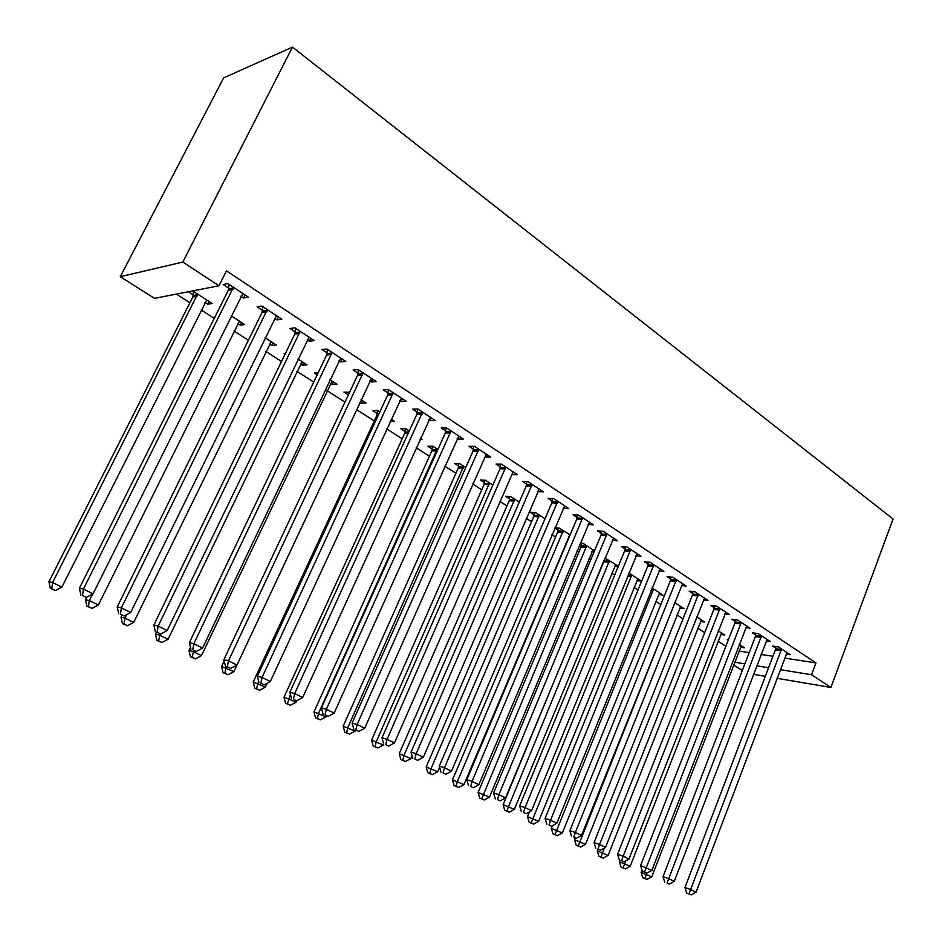 <?xml version="1.0" encoding="UTF-8"?>
<svg xmlns="http://www.w3.org/2000/svg" width="942" height="942" viewBox="0 0 942 942"><rect width="100%" height="100%" fill="white"/><g stroke="black" fill="none" stroke-linecap="round" stroke-linejoin="round"><path stroke-width="1.41" d="M176.378 294.092L189.907 302.771M201.188 309.989L214.258 318.372M234.005 331.031L248.394 340.25M265.903 351.472L281.528 361.481M296.93 371.348L313.698 382.099M327.098 390.683L344.96 402.128M356.465 409.511L374.292 420.933M386.738 428.904L402.21 438.819M416.187 447.78L429.411 456.258M444.836 466.137L455.916 473.237M472.707 484L481.762 489.793M499.825 501.38L506.949 505.948M526.248 518.312L531.535 521.691M551.977 534.797L555.521 537.07M565.695 543.593L566.283 543.97M577.046 550.858L578.918 552.071M589.021 558.535L590.811 559.689M611.805 573.136L614.726 575.009M634.048 587.396L638.052 589.963M655.773 601.314L660.813 604.54M677.004 614.926L683.021 618.776M697.751 628.22L704.71 632.671M718.039 641.219L725.882 646.247M154.476 298.367L120.293 276.724L223.631 77.892L292.479 47.1L893.063 519.018L830.903 687.448L811.568 674.755L815.972 662.921L226.469 270.849L218.98 285.779L154.476 298.367M742.331 670.516L733.594 664.993M241.541 322.517L240.234 325.155L244.649 324.531L231.19 315.817M240.234 325.155L237.714 323.542M278.42 316.971L276.983 319.903L281.811 319.208L261.864 306.056L257.119 306.821L262.512 310.377M276.983 319.903L274.593 318.325M265.067 312.049L263.301 310.895M303.642 362.682L302.406 365.272L307.021 364.86L298.002 359.032M302.406 365.272L300.451 364.012M285.096 354.11L284.107 353.474L285.473 353.332M342.123 359.008L340.757 361.869L345.785 361.422L326.98 349.023L322.011 349.529L327.098 352.885M340.757 361.869L338.967 360.692M362.446 400.703L361.257 403.247L366.049 403.035L360.998 399.773M361.257 403.247L359.82 402.316M348.352 394.922L343.936 392.072L349.553 392.367M402.281 398.713L400.986 401.516L406.19 401.292L388.422 389.564L383.276 389.858L388.08 393.026M400.986 401.516L399.749 400.691M420.073 439.231L422.004 439.219L420.521 438.265M405.084 431.518L400.633 428.645L405.519 428.563L409.252 430.977M459.201 436.276L457.965 439.019L463.311 438.984L446.508 427.892L441.197 427.986L445.754 430.977M457.965 439.019L457.211 438.513M458.66 466.09L454.433 463.358L459.46 463.44L465.748 467.515M513.096 471.93L511.953 474.544L517.429 474.686L501.497 464.182L496.057 464.088L500.367 466.926M509.587 498.942L505.56 496.34L510.694 496.587L519.278 502.133M563.257 508.256L568.744 508.55L553.625 498.577L548.079 498.318L552.177 501.014M568.532 536.869L569.262 536.916M558.029 530.205L554.814 528.121M554.956 527.779L559.442 528.109L570.075 534.985M612.347 540.319L617.481 540.72L603.127 531.241L597.487 530.841L601.373 533.396M614.584 566.377L618.14 566.731M604.187 559.984L503.11 804.692L514.356 809.378L615.738 564.517M604.999 558.041L618.352 566.213M659.011 570.828L663.839 571.311L650.18 562.292L644.458 561.75L648.155 564.187M658.505 594.543L663.003 595.085L652.064 588.008M703.427 599.901L707.984 600.443L694.961 591.847L689.179 591.187L692.711 593.507M700.424 621.461L704.675 622.038L696.715 616.88M745.758 627.619L750.056 628.208L737.645 620.013L731.816 619.247L735.172 621.461M740.483 647.189L744.51 647.802L739.27 644.41M728.284 640.054L727.259 639.383L728.472 639.559M786.146 654.089L790.22 654.702L778.363 646.883L772.487 646.024L775.702 648.131M738.987 651.052L749.208 652.629M761.042 654.454L772.923 656.28M784.639 658.093L815.972 662.921M766.187 641.007L770.368 641.608L758.239 633.601L752.387 632.788L755.672 634.955M720.677 634.461L724.822 635.061L718.24 630.81M724.845 613.925L729.273 614.49L716.556 606.095L710.751 605.388L714.189 607.649M679.7 608.155L684.08 608.709L674.66 602.621M681.49 585.535L686.176 586.054L672.835 577.246L667.089 576.645L670.704 579.024M636.804 580.625L641.431 581.132L628.903 573.03M635.968 555.756L640.949 556.204L626.936 546.961L621.261 546.49L625.052 548.986M591.835 551.8L594.025 551.988M581.391 545.277L579.813 544.252M580.307 543.075L582.921 543.298L594.52 550.799M588.114 524.482L593.425 524.847L578.694 515.121L573.089 514.791L577.081 517.417M534.102 514.768L530.169 512.224L535.362 512.542L545.006 518.771M538.73 489.663L537.894 491.618L543.416 491.842L527.909 481.609L522.41 481.433L526.613 484.188M484.447 482.728L480.314 480.055L485.401 480.22L492.866 485.048M486.519 454.303L485.318 457.023L490.735 457.082L474.368 446.284L468.998 446.272L473.426 449.193M432.225 449.028L427.88 446.225L432.837 446.237L437.889 449.499M431.13 417.742L429.87 420.521L435.145 420.391L417.871 408.993L412.643 409.181L417.318 412.255M429.87 420.521L428.881 419.873M390.176 421.474L394.392 421.368L391.177 419.284M377.236 413.55L372.655 410.606L377.483 410.429L379.826 411.948M372.62 379.143L371.301 381.969L376.411 381.64L358.137 369.582L353.073 369.982L358.019 373.232M371.301 381.969L369.794 380.98M333.444 381.946L332.232 384.513L336.942 384.206L329.959 379.697M332.232 384.513L330.548 383.429M317.183 374.81L314.428 373.032L318.172 372.738M310.73 338.296L309.329 341.192L314.263 340.627L294.905 327.851L290.042 328.487L295.282 331.937M309.329 341.192L307.257 339.827M297.907 333.668L296.094 332.467M273.027 342.876L271.743 345.49L276.277 344.972L265.091 337.742M271.743 345.49L269.53 344.065M245.144 295.011L243.672 297.978L248.382 297.154L227.834 283.589L223.195 284.496L228.765 288.158M243.672 297.978L240.952 296.188M231.226 289.783L229.53 288.664M209.159 301.57L207.805 304.242L212.127 303.489L192.686 290.913M207.805 304.242L204.991 302.429M195.712 296.436L194.064 295.376M193.31 294.893L188.435 291.737M120.293 276.724L182.83 262.053L218.98 285.779M182.83 262.053L292.479 47.1M734.678 662.214L744.875 663.874M756.709 665.806L768.566 667.737M780.259 669.644L811.568 674.755M753.459 674.295L765.304 676.309M776.985 678.299L830.903 687.448M781.259 650.698L775.384 649.827L684.94 887.541L690.651 889.507L781.577 649.003M688.991 893.84L686.706 893.04L691.157 894.9L688.991 893.84L690.651 889.507L696.056 892.18L787.029 652.606M775.384 649.827L775.855 646.518M684.94 887.541L686.706 893.04M691.157 894.9L696.056 892.18M641.985 870.067L641.078 872.398L651.746 876.861L741.354 645.753M644.599 871.998L740.683 623.969L734.842 623.192L640.584 865.616L651.899 870.337L646.871 873.116L642.35 871.22L646.871 873.116L644.87 878.439L642.738 877.697L647.013 879.487L644.87 878.439M651.746 876.861L647.013 879.487M642.738 877.697L641.078 872.398M761.207 637.487L755.343 636.662L663.027 876.708L668.702 878.651L761.525 635.779M667.066 883.054L669.279 884.138L667.066 883.054L668.702 878.651L674.236 881.394L767.118 639.465M755.343 636.662L755.825 633.271M663.027 876.708L664.793 882.265M669.279 884.138L674.236 881.394M740.683 623.969L741.013 622.238M746.723 626.006L651.899 870.337M734.842 623.192L735.337 619.706M640.584 865.616L642.35 871.22M620.013 860.246L619.424 861.765L630.174 866.263L721.584 632.977M625.806 860.776L623.192 867.853L621.072 867.111L625.382 868.924L623.192 867.853M630.174 866.263L625.382 868.924M621.072 867.111L619.424 861.765M597.864 849.354L597.252 850.885L608.096 855.418L701.378 619.895M604.317 848.071L600.996 857.008L598.9 856.29L603.245 858.103L600.996 857.008M608.096 855.418L603.245 858.103M598.9 856.29L597.252 850.885M719.664 610.133L713.859 609.403L617.587 854.241L623.192 856.137L720.006 608.367M621.59 860.682L623.91 861.824L621.59 860.682L623.192 856.137L629.009 859.01L725.858 612.229M713.859 609.403L714.354 605.824M617.587 854.241L619.341 859.916M623.91 861.824L629.009 859.01M698.152 595.956L692.37 595.273L594.025 842.595L599.583 844.456L698.493 594.178M597.993 849.072L600.384 850.249L597.993 849.072L599.583 844.456L605.541 847.4L704.486 598.135M692.37 595.273L692.876 591.611M594.025 842.595L595.768 848.318M600.384 850.249L605.541 847.4M575.244 838.039L574.549 839.746L585.5 844.326L680.701 606.53M674.896 602.774L578.282 845.916L576.198 845.198L580.578 847.035L578.282 845.916M585.5 844.326L580.578 847.035M576.198 845.198L574.549 839.746M552.365 825.734L551.317 828.348L562.362 832.952L659.541 592.848M653.607 589.009L555.026 834.541L552.954 833.847L557.37 835.695L555.026 834.541M562.362 832.952L557.37 835.695M552.954 833.847L551.317 828.348M676.109 581.438L670.351 580.814L569.863 830.656L575.374 832.481L676.462 579.636M573.808 837.179L576.257 838.38L573.808 837.179L575.374 832.481L581.485 835.495L682.597 583.687M670.351 580.814L670.881 577.046M569.863 830.656L571.606 836.437M576.257 838.38L581.485 835.495M529.463 811.898L527.508 816.655L538.647 821.306L637.899 578.847M631.823 574.914L531.194 822.908L529.145 822.213L533.596 824.085L531.194 822.908M538.647 821.306L533.596 824.085M529.145 822.213L527.508 816.655M653.524 566.554L647.802 566.001L545.077 818.41L550.552 820.188L653.878 564.741M549.009 824.968L551.517 826.205L549.009 824.968L550.552 820.188L556.816 823.296L660.177 568.886M647.802 566.001L648.355 562.127M545.077 818.41L546.819 824.25M551.517 826.205L556.816 823.296M609.521 560.49L506.772 810.98L504.747 810.297L509.245 812.181L506.772 810.98M514.356 809.378L509.245 812.181M504.747 810.297L503.11 804.692M630.375 551.305L624.687 550.811L519.654 805.834L525.071 807.588L630.74 549.469M523.552 812.451L526.131 813.723L523.552 812.451L525.071 807.588L531.5 810.768L637.192 553.731M624.687 550.811L625.252 546.819M519.654 805.834L521.385 811.745M526.131 813.723L531.5 810.768M581.579 543.181L581.037 547.031L478.112 792.422L489.463 797.144L593.036 549.834M586.678 545.724L481.739 798.745L479.737 798.086L484.27 799.982L481.739 798.745M489.463 797.144L484.27 799.982M479.737 798.086L478.112 792.422M606.648 535.668L600.996 535.244L493.573 792.94L498.93 794.659L607.013 533.82M497.435 799.605L500.072 800.9L497.435 799.605L498.93 794.659L505.536 797.921L613.631 538.176M600.996 535.244L601.585 531.135M493.573 792.94L495.292 798.91M500.072 800.9L505.536 797.921M558.241 528.015L557.676 531.983L452.49 779.846L463.935 784.604L569.804 534.809M563.281 530.593L457.447 781.424L456.081 786.205L454.103 785.569L458.683 787.477L456.081 786.205M463.935 784.604L458.683 787.477M454.103 785.569L452.49 779.846M582.309 519.643L576.704 519.289L466.785 779.705L472.083 781.377L582.686 517.759M470.623 786.417L473.331 787.747L470.623 786.417L472.083 781.377L478.866 784.733L589.468 522.233M576.704 519.289L577.305 515.038M466.785 779.705L468.504 785.734M473.331 787.747L478.866 784.733M534.314 512.472L533.737 516.569L426.208 766.941L437.759 771.745L439.631 767.353M539.307 515.086L431.106 768.484L429.764 773.347L427.798 772.723L432.425 774.654L429.764 773.347M437.759 771.745L432.425 774.654M427.798 772.723L426.208 766.941M557.346 503.193L551.788 502.91L439.29 766.117L444.518 767.73L557.723 501.285M443.081 772.864L445.872 774.242L443.081 772.864L444.518 767.73L451.477 771.18L564.682 505.878M551.788 502.91L552.401 498.518M439.29 766.117L440.986 772.204M445.872 774.242L451.477 771.18M509.81 496.54L509.21 500.767L399.243 753.706L410.9 758.557L412.054 755.884M514.732 499.189L404.071 755.201L402.764 760.159L400.821 759.546L405.496 761.501L402.764 760.159M410.9 758.557L405.496 761.501M400.821 759.546L399.243 753.706M531.724 486.308L526.213 486.107L411.03 752.152L416.187 753.718L532.112 484.388M414.786 758.946L417.647 760.359L414.786 758.946L416.187 753.718L423.347 757.262L539.26 489.098M526.213 486.107L526.849 481.574M411.03 752.152L412.726 758.31M417.647 760.359L423.347 757.262M484.683 480.196L484.058 484.565L371.572 740.129L383.335 745.016L383.759 744.062M489.534 482.905L376.329 741.578L375.046 746.617L373.138 746.029L377.848 747.995L375.046 746.617M383.335 745.016L377.848 747.995M373.138 746.029L371.572 740.129M505.418 468.986L499.966 468.857L382.005 737.798L387.08 739.317L505.819 467.032M385.702 744.639L388.646 746.088L385.702 744.639L387.08 739.317L394.439 742.955L513.154 471.871M499.966 468.857L500.626 464.159M382.005 737.798L383.677 744.027M388.646 746.088L394.439 742.955M458.907 463.44L458.271 467.962L343.159 726.188L355.04 731.122L355.464 730.156M463.7 466.196L347.845 727.589L346.597 732.723L344.725 732.146L349.482 734.124L346.597 732.723M355.04 731.122L349.482 734.124M344.725 732.146L343.159 726.188M478.395 451.183L473.014 451.159L352.155 723.044L357.148 724.504L478.807 449.216M355.805 729.932L358.843 731.428L355.805 729.932L357.148 724.504L364.707 728.248L486.343 454.185M473.014 451.159L473.696 446.284M352.155 723.044L353.815 729.343M358.843 731.428L364.707 728.248M432.484 446.237L431.825 450.912L313.992 711.869L325.979 716.85L326.438 715.838M437.194 449.051L318.596 713.212L317.372 718.452L315.535 717.898L320.339 719.888L317.372 718.452M325.979 716.85L320.339 719.888M315.535 717.898L313.992 711.869M450.653 432.908L445.33 432.967L321.457 707.866L326.356 709.279L451.065 430.906M325.061 714.813L328.169 716.344L325.061 714.813L326.356 709.279L334.139 713.129L458.813 436.016M445.33 432.967L446.037 427.903M321.457 707.866L323.094 714.236M328.169 716.344L334.139 713.129M405.366 428.563L404.683 433.438L284.025 697.162L296.129 702.179L296.789 700.73M290.407 694.36L287.357 703.78L285.556 703.25L290.395 705.264L287.357 703.78M296.129 702.179L290.395 705.264M285.556 703.25L284.025 697.162M422.134 414.115L416.882 414.268L289.865 692.264L294.669 693.595L422.558 412.09M293.421 699.247L296.624 700.824L293.421 699.247L294.669 693.595L302.676 697.563L430.518 417.341M416.882 414.268L417.624 409.005M289.865 692.264L291.502 698.693M296.624 700.824L302.676 697.563M377.53 410.453L376.824 415.493L253.221 682.043L265.444 687.107L267.257 683.174M258.603 681.207L256.507 688.708L254.74 688.202L259.627 690.239L256.507 688.708M265.444 687.107L259.627 690.239M254.74 688.202L253.221 682.043M392.814 394.792L387.645 395.063L257.366 676.191L262.053 677.463L393.25 392.743M260.852 683.221L264.149 684.846L260.852 683.221L262.053 677.463L270.307 681.537L401.422 398.148M387.645 395.063L388.41 389.564M257.366 676.191L258.968 682.703M264.149 684.846L270.307 681.537M224.196 660.919L221.57 666.512L233.899 671.622L361.398 400.02M348.929 391.966L348.728 394.121M226.351 666.665L224.785 673.212L223.054 672.729L227.999 674.778L224.785 673.212M233.899 671.622L227.999 674.778M223.054 672.729L221.57 666.512M362.658 374.928L357.583 375.305L223.89 659.647L228.47 660.848L363.106 372.855M227.305 666.724L230.708 668.396L227.305 666.724L228.47 660.848L236.96 665.04L371.513 378.401M357.583 375.305L358.36 369.723M223.89 659.647L225.468 666.229M230.708 668.396L236.96 665.04M190.52 647.354L189.001 650.533L193.204 651.628L201.458 655.679L332.149 381.11M193.687 650.604L192.156 657.269L190.472 656.821L195.465 658.882L192.156 657.269M201.458 655.679L195.465 658.882M190.472 656.821L189.001 650.533M331.631 354.486L326.638 354.981L189.401 642.597L193.864 643.716L332.09 352.39M192.745 649.721L196.254 651.452L192.745 649.721L193.864 643.716L202.612 648.049L340.745 358.101M326.638 354.981L327.439 349.317M189.401 642.597L190.967 649.262M196.254 651.452L202.612 648.049M156.384 632.259L155.501 634.084L159.575 635.108L168.076 639.288L302.099 361.681M160.199 633.836L158.586 640.866L156.949 640.442L161.989 642.526L158.586 640.866M168.076 639.288L161.989 642.526M156.949 640.442L155.501 634.084M299.686 333.456L294.811 334.057L153.864 625.041L158.185 626.065L300.157 331.325M157.126 632.2L160.741 633.978L157.126 632.2L158.185 626.065L167.205 630.539L309.07 337.201M294.811 334.057L295.623 328.322M153.864 625.041L155.395 631.776M160.741 633.978L167.205 630.539M121.93 615.314L121.023 617.163L124.968 618.105L133.717 622.403L271.214 341.699M126.687 614.596L124.968 618.105L124.026 623.993L122.448 623.592L127.523 625.7L124.026 623.993M133.717 622.403L127.523 625.7M122.448 623.592L121.023 617.163M266.798 311.79L262.029 312.52L117.22 606.919L121.388 607.873L267.281 309.624M120.399 614.137L124.12 615.962L120.399 614.137L121.388 607.873L130.691 612.477L276.465 315.688M262.029 312.52L262.853 306.703M117.22 606.919L118.727 613.737M124.12 615.962L130.691 612.477M86.817 597.134L85.51 599.736L89.325 600.596L98.333 605.023L239.456 321.163M92.563 594.084L89.325 600.596L88.43 606.601L86.911 606.236L92.045 608.367L88.43 606.601M98.333 605.023L92.045 608.367M86.911 606.236L85.51 599.736M232.921 289.465L228.27 290.336L79.422 588.232L83.426 589.091L233.416 287.275M82.496 595.485L86.346 597.381L82.496 595.485L83.426 589.091L93.034 593.837L242.871 293.515M228.27 290.336L229.118 284.437M79.422 588.232L80.894 595.132M86.346 597.381L93.034 593.837M193.628 291.525L192.839 296.977L48.937 581.791L52.599 582.556L61.878 587.125L206.769 300.027M197.573 294.081L52.599 582.556L51.763 588.691L50.303 588.361L55.484 590.504L51.763 588.691M61.878 587.125L55.484 590.504M50.303 588.361L48.937 581.791M781.53 649.509L775.655 648.638M761.477 636.286L755.625 635.461M740.965 622.756L735.125 621.979M719.959 608.897L714.142 608.179M698.446 594.708L692.653 594.037M673.942 604.399L674.566 604.47M651.534 589.292L653.56 589.527M651.063 590.469L653.277 590.728M676.403 580.178L670.657 579.565M628.067 575.044L631.776 575.444M627.584 576.233L631.481 576.657M653.83 565.282L648.108 564.729M604.14 560.502L609.474 561.02M603.846 561.726L609.168 562.244M630.693 550.022L625.005 549.539M581.344 545.807L586.63 546.254M581.037 547.031L586.324 547.49M606.966 534.373L601.314 533.949M557.982 530.735L563.222 531.123M557.676 531.983L562.916 532.383M582.639 518.324L577.034 517.982M534.055 515.309L539.248 515.627M533.737 516.569L538.93 516.899M557.676 501.862L552.118 501.591M509.528 499.495L514.685 499.743M509.21 500.767L514.356 501.026M532.053 484.965L526.554 484.765M484.388 483.281L489.487 483.458M484.058 484.565L489.157 484.753M505.76 467.621L500.32 467.503M458.613 466.655L463.652 466.761M458.271 467.962L463.311 468.068M478.76 449.805L473.367 449.781M432.166 449.605L437.147 449.617M431.825 450.912L436.794 450.947M451.018 431.507L445.696 431.577M405.036 432.095L408.769 432.048M404.683 433.438L408.157 433.391M422.499 412.702L417.259 412.867M377.177 414.139L378.825 414.091M376.824 415.493L378.201 415.446M393.191 393.367L388.022 393.638M363.047 373.479L357.96 373.868M332.02 353.026L327.039 353.521M300.098 331.973L295.211 332.585M267.222 310.283L262.453 311.025M233.345 287.946L228.694 288.817M193.251 295.529L197.514 294.716M192.839 296.977L197.102 296.177M299.803 333.185L294.928 333.798M267.057 311.143L262.276 311.884M233.275 288.429L228.623 289.312M193.181 295.988L197.443 295.187"/></g></svg>
